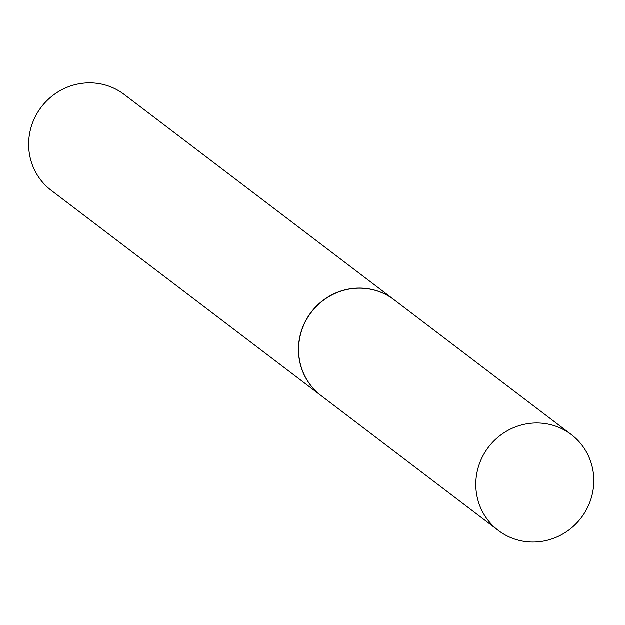 <?xml version="1.0" encoding="UTF-8"?>
<svg xmlns="http://www.w3.org/2000/svg" width="625" height="625" viewBox="0 0 625 625"><rect width="100%" height="100%" fill="white"/><g stroke="black" fill="none" stroke-linecap="round" stroke-linejoin="round"><path stroke-width="0.94" d="M593.75 477.797A60.25 58.281 -52.7 0 1 561.844 534.547A60.25 58.281 -52.7 0 1 498.328 530.477A60.25 58.281 -52.7 0 1 475.867 487.258A60.25 58.281 -52.7 0 1 507.773 430.508A60.25 58.281 -52.7 0 1 571.281 434.57A60.25 58.281 -52.7 0 1 593.75 477.797M498.328 530.477L321.117 395.68A60.25 58.281 -52.7 0 1 298.656 352.453A60.25 58.281 -52.7 0 1 330.562 295.711A60.25 58.281 -52.7 0 1 394.07 299.773L571.281 434.57M321.055 395.633A60.25 58.281 -52.7 0 1 320.992 395.586L51.188 190.359A60.25 58.281 -52.7 0 1 31.461 126.102A60.25 58.281 -52.7 0 1 84.867 83.055A60.25 58.281 -52.7 0 1 124.141 94.453L393.945 299.68A60.25 58.281 -52.7 0 1 394.008 299.727M320.992 395.586A60.25 58.281 -52.7 0 1 301.266 331.328A60.25 58.281 -52.7 0 1 354.672 288.281A60.25 58.281 -52.7 0 1 393.945 299.68"/></g></svg>
